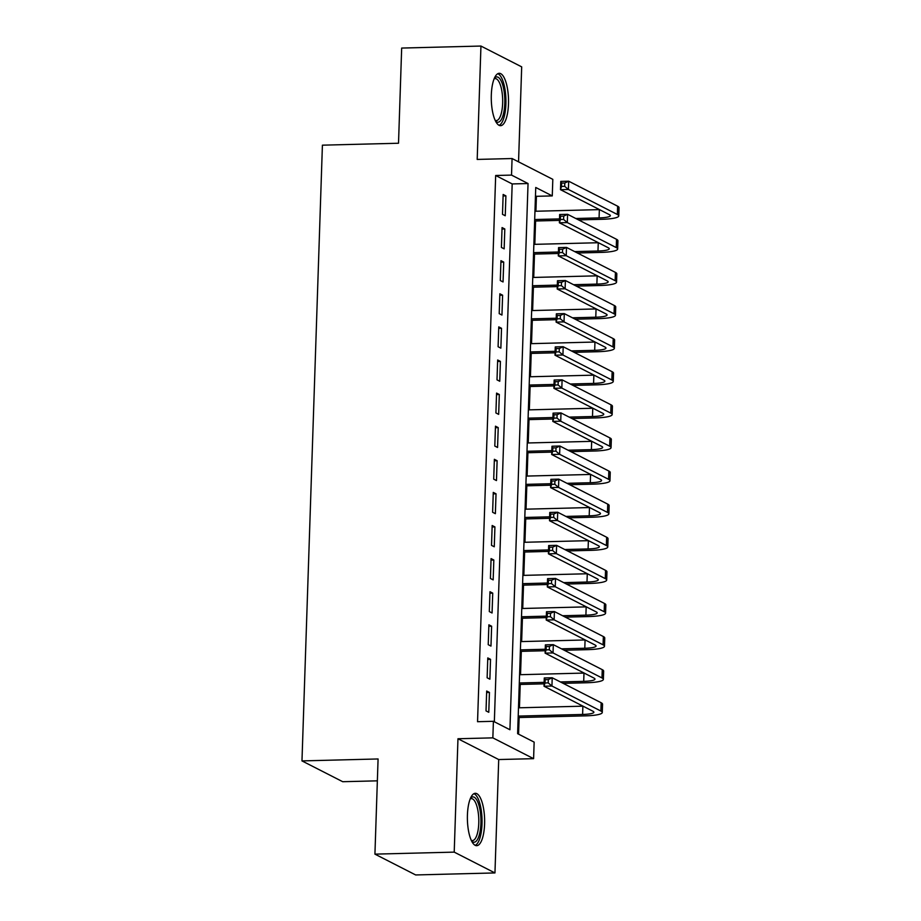 <?xml version="1.0" encoding="UTF-8"?>
<svg xmlns="http://www.w3.org/2000/svg" width="921" height="921" viewBox="0 0 921 921"><rect width="100%" height="100%" fill="white"/><g stroke="black" fill="none" stroke-linecap="round" stroke-linejoin="round"><path stroke-width="1.38" d="M484.596 823.881A26.202 8.611 88.5 0 0 475.34 793.303A26.202 8.611 88.5 0 0 467.419 815.108A26.202 8.611 88.5 0 0 476.675 845.685A26.202 8.611 88.5 0 0 484.596 823.881M508.484 103.877A26.202 8.611 88.5 0 0 499.228 73.3A26.202 8.611 88.5 0 0 491.307 95.105A26.202 8.611 88.5 0 0 500.564 125.682A26.202 8.611 88.5 0 0 508.484 103.877M534.145 742.119L533.593 758.662L492.85 737.859L493.403 721.304L509.923 729.743L528.044 183.532L511.523 175.094L512.076 158.539L552.819 179.353L552.266 195.908L535.746 187.47L517.625 733.68L534.145 742.119M498.71 759.549L457.967 738.746L454.214 852.121L374.928 854.135L415.67 874.95L494.957 872.935L498.71 759.549L533.593 758.662M377.357 780.835L342.716 781.71L301.973 760.907L322.408 145.173L398.517 143.239L401.671 48.065L480.946 46.05L477.193 159.425L512.076 158.539M518.546 161.843L521.689 66.865L480.946 46.05M535.918 211.231L536.413 196.311L552.266 195.908M518.569 734.152L519.122 717.54M519.444 707.788L520.215 684.441M520.538 674.69L521.309 651.331M521.643 641.58L522.414 618.233M522.737 608.482L523.508 585.134M523.83 575.372L524.613 552.024M524.935 542.273L525.707 518.926M526.029 509.163L526.8 485.816M527.123 476.065L527.906 452.718M528.228 442.966L528.999 419.608M529.322 409.857L530.105 386.509M530.427 376.758L531.198 353.399M531.521 343.648L532.292 320.301M532.614 310.55L533.397 287.202M533.72 277.44L534.491 254.092M534.813 244.341L535.585 220.994M454.214 852.121L494.957 872.935M486.679 691.026L486.023 710.885L488.775 712.29L489.442 692.431L486.679 691.026M487.785 657.928L487.128 677.787L489.88 679.191L490.536 659.332L487.785 657.928M488.878 624.818L488.222 644.677L490.974 646.093L491.63 626.222L488.878 624.818M489.984 591.719L489.316 611.579L492.067 612.983L492.735 593.124L489.984 591.719M491.077 558.61L490.421 578.469L493.172 579.885L493.829 560.014L491.077 558.61M492.171 525.511L491.515 545.37L494.266 546.775L494.922 526.916L492.171 525.511M493.276 492.401L492.62 512.272L495.371 513.676L496.028 493.806L493.276 492.401M494.37 459.303L493.714 479.162L496.465 480.566L497.121 460.707L494.37 459.303M495.475 426.193L494.807 446.063L497.559 447.468L498.226 427.609L495.475 426.193M496.569 393.094L495.912 412.953L498.664 414.358L499.32 394.499L496.569 393.094M497.662 359.996L497.006 379.855L499.758 381.259L500.414 361.4L497.662 359.996M498.768 326.886L498.1 346.745L500.863 348.15L501.519 328.29L498.768 326.886M499.861 293.787L499.205 313.647L501.957 315.051L502.613 295.192L499.861 293.787M500.955 260.678L500.299 280.537L503.05 281.953L503.718 262.082L500.955 260.678M502.06 227.579L501.404 247.438L504.155 248.843L504.812 228.984L502.06 227.579M536.413 196.311L535.469 195.828M494.347 721.788L512.18 183.935L495.671 175.497L477.55 721.707L493.403 721.304M503.154 194.469L502.498 214.34L505.249 215.744L505.905 195.874L503.154 194.469M457.967 738.746L492.85 737.859M495.671 175.497L511.523 175.094M374.928 854.135L378.082 758.962L301.973 760.907M512.18 183.935L528.044 183.532M503.108 195.954L505.905 195.874M502.014 229.053L504.812 228.984M500.909 262.151L503.718 262.082M499.815 295.261L502.613 295.192M498.71 328.36L501.519 328.29M497.616 361.469L500.414 361.4M496.523 394.568L499.32 394.499M495.417 427.678L498.226 427.609M494.324 460.776L497.121 460.707M493.219 493.886L496.028 493.806M492.125 526.985L494.922 526.916M491.031 560.095L493.829 560.014M489.926 593.193L492.735 593.124M488.832 626.292L491.63 626.222M487.739 659.401L490.536 659.332M486.633 692.5L489.442 692.431M575.775 218.496L599.076 217.897A16.797 2.786 -178.1 0 0 610.358 215.641A16.797 2.786 -178.1 0 0 609.426 214.685L560.486 189.68L560.762 181.402L568.683 181.207L568.407 189.484L617.358 214.478A25.189 4.179 1.9 0 1 618.751 215.917A25.189 4.179 1.9 0 1 601.827 219.302L578.526 219.9M559.461 220.384L534.64 221.017M534.963 211.266L599.352 209.62A16.797 2.786 -178.1 0 0 599.513 209.62M534.687 219.532L559.519 218.91M564.792 183.014L561.626 183.095L561.511 186.41L564.688 186.33L564.792 183.014L568.683 181.207L617.634 206.2A25.189 4.179 1.9 0 1 619.027 207.651L618.751 215.917M564.688 186.33L568.407 189.484L560.486 189.68L561.511 186.41M561.626 183.095L560.762 181.402M494.416 78.158A22.668 7.449 -91.5 0 1 504.789 103.348A22.668 7.449 -91.5 0 1 495.51 121.077M495.141 120.317A20.987 6.896 88.5 0 0 496.304 120.582A20.987 6.896 88.5 0 0 502.647 103.106A20.987 6.896 88.5 0 0 495.233 78.607A20.987 6.896 88.5 0 0 494.093 78.93M499.09 125.337A26.03 8.554 88.5 0 0 505.894 103.912A26.03 8.554 88.5 0 0 497.777 73.715M470.527 798.162A22.668 7.449 -91.5 0 1 480.313 811.885A22.668 7.449 -91.5 0 1 476.548 840.804A22.668 7.449 -91.5 0 1 471.621 841.08M471.253 840.32A20.987 6.896 88.5 0 0 472.415 840.585A20.987 6.896 88.5 0 0 474.729 839.273A20.987 6.896 88.5 0 0 478.586 815.799A20.987 6.896 88.5 0 0 471.356 798.611A20.987 6.896 88.5 0 0 470.205 798.933M475.213 845.34A26.03 8.554 88.5 0 0 476.997 843.958A26.03 8.554 88.5 0 0 481.902 816.49A26.03 8.554 88.5 0 0 473.901 793.718M574.681 251.594L597.982 251.007A16.797 2.786 -178.1 0 0 609.265 248.751A16.797 2.786 -178.1 0 0 608.332 247.784L559.381 222.79L559.657 214.512L567.589 214.305L567.313 222.583L616.264 247.588A25.189 4.179 1.9 0 1 617.646 249.027A25.189 4.179 1.9 0 1 600.734 252.412L577.432 252.999M558.368 253.482L533.535 254.115M533.858 244.364L598.259 242.73A16.797 2.786 -178.1 0 0 598.42 242.718M533.581 252.642L558.414 252.009M563.698 216.124L560.521 216.205L560.417 219.509L563.583 219.428L563.698 216.124L567.589 214.305L616.529 239.31A25.189 4.179 1.9 0 1 617.922 240.749L617.646 249.027M563.583 219.428L567.313 222.583L559.381 222.79L560.417 219.509M560.521 216.205L559.657 214.512M573.576 284.704L596.877 284.105A16.797 2.786 -178.1 0 0 608.159 281.849A16.797 2.786 -178.1 0 0 607.227 280.893L558.287 255.888L558.563 247.611L566.496 247.415L566.219 255.693L615.159 280.686A25.189 4.179 1.9 0 1 616.552 282.125A25.189 4.179 1.9 0 1 599.64 285.51L576.339 286.109M557.274 286.592L532.442 287.225M532.764 277.463L597.153 275.828A16.797 2.786 -178.1 0 0 597.315 275.828M532.488 285.74L557.32 285.107M562.593 249.223L559.427 249.303L559.312 252.619L562.489 252.538L562.593 249.223L566.496 247.415L615.435 272.409A25.189 4.179 1.9 0 1 616.828 273.848L616.552 282.125M562.489 252.538L566.219 255.693L558.287 255.888L559.312 252.619M559.427 249.303L558.563 247.611M572.482 317.803L595.783 317.204A16.797 2.786 -178.1 0 0 607.066 314.959A16.797 2.786 -178.1 0 0 606.133 313.992L557.193 288.998L557.47 280.721L565.39 280.514L565.114 288.791L614.065 313.796A25.189 4.179 1.9 0 1 615.458 315.235A25.189 4.179 1.9 0 1 598.535 318.62L575.234 319.207M556.169 319.691L531.336 320.324M531.67 310.573L596.06 308.938A16.797 2.786 -178.1 0 0 596.221 308.926M531.394 318.85L556.215 318.217M561.499 282.333L558.333 282.413L558.218 285.717L561.396 285.637L561.499 282.333L565.39 280.514L614.342 305.519A25.189 4.179 1.9 0 1 615.735 306.958L615.458 315.235M561.396 285.637L565.114 288.791L557.193 288.998L558.218 285.717M558.333 282.413L557.47 280.721M571.388 350.901L594.69 350.314A16.797 2.786 -178.1 0 0 605.96 348.057A16.797 2.786 -178.1 0 0 605.039 347.102L556.088 322.097L556.365 313.819L564.297 313.624L564.02 321.89L612.96 346.895A25.189 4.179 1.9 0 1 614.353 348.334A25.189 4.179 1.9 0 1 597.441 351.718L574.14 352.317M555.075 352.801L530.243 353.434M530.565 343.671L594.954 342.036A16.797 2.786 -178.1 0 0 595.116 342.036M530.289 351.949L555.121 351.315M560.405 315.431L557.228 315.512L557.124 318.827L560.29 318.747L560.405 315.431L564.297 313.624L613.236 338.617A25.189 4.179 1.9 0 1 614.629 340.056L614.353 348.334M560.29 318.747L564.02 321.89L556.088 322.097L557.124 318.827M557.228 315.512L556.365 313.819M570.283 384.011L593.585 383.412A16.797 2.786 -178.1 0 0 604.867 381.156A16.797 2.786 -178.1 0 0 603.934 380.2L554.995 355.195L555.271 346.929L563.192 346.722L562.927 354.999L611.866 380.005A25.189 4.179 1.9 0 1 613.259 381.444A25.189 4.179 1.9 0 1 596.336 384.828L573.035 385.415M553.97 385.899L529.149 386.532M529.471 376.781L593.861 375.146A16.797 2.786 -178.1 0 0 594.022 375.135M529.195 385.059L554.028 384.425M559.3 348.529L556.134 348.61L556.019 351.926L559.197 351.845L559.3 348.529L563.192 346.722L612.143 371.727A25.189 4.179 1.9 0 1 613.536 373.166L613.259 381.444M559.197 351.845L562.927 354.999L554.995 355.195L556.019 351.926M556.134 348.61L555.271 346.929M569.19 417.109L592.491 416.522A16.797 2.786 -178.1 0 0 603.773 414.266A16.797 2.786 -178.1 0 0 602.841 413.31L553.889 388.305L554.166 380.028L562.098 379.832L561.822 388.098L610.773 413.103A25.189 4.179 1.9 0 1 612.166 414.542A25.189 4.179 1.9 0 1 595.242 417.927L571.941 418.514M552.876 419.009L528.044 419.631M528.366 409.88L592.767 408.245A16.797 2.786 -178.1 0 0 592.928 408.245M528.101 418.157L552.922 417.524M558.207 381.639L555.029 381.72L554.926 385.024L558.091 384.943L558.207 381.639L562.098 379.832L611.037 404.826A25.189 4.179 1.9 0 1 612.43 406.265L612.166 414.542M558.091 384.943L561.822 388.098L553.889 388.305L554.926 385.024M555.029 381.72L554.166 380.028M568.096 450.219L591.386 449.621A16.797 2.786 -178.1 0 0 602.668 447.364A16.797 2.786 -178.1 0 0 601.747 446.409L552.796 421.404L553.072 413.138L561.004 412.93L560.728 421.208L609.667 446.201A25.189 4.179 1.9 0 1 611.06 447.652A25.189 4.179 1.9 0 1 594.149 451.025L570.847 451.624M551.783 452.107L526.95 452.741M527.273 442.989L591.662 441.343A16.797 2.786 -178.1 0 0 591.823 441.343M526.996 451.267L551.829 450.634M557.113 414.738L553.935 414.818L553.832 418.134L556.998 418.053L557.113 414.738L561.004 412.93L609.944 437.935A25.189 4.179 1.9 0 1 611.337 439.375L611.06 447.652M556.998 418.053L560.728 421.208L552.796 421.404L553.832 418.134M553.935 414.818L553.072 413.138M566.991 483.318L590.292 482.731A16.797 2.786 -178.1 0 0 601.574 480.474A16.797 2.786 -178.1 0 0 600.642 479.507L551.702 454.514L551.978 446.236L559.899 446.029L559.623 454.306L608.574 479.311A25.189 4.179 1.9 0 1 609.967 480.75A25.189 4.179 1.9 0 1 593.043 484.135L569.742 484.722M550.677 485.206L525.845 485.839M526.179 476.088L590.568 474.453A16.797 2.786 -178.1 0 0 590.729 474.453M525.903 484.365L550.735 483.732M556.008 447.848L552.842 447.928L552.727 451.232L555.904 451.152L556.008 447.848L559.899 446.029L608.85 471.034A25.189 4.179 1.9 0 1 610.243 472.473L609.967 480.75M555.904 451.152L559.623 454.306L551.702 454.514L552.727 451.232M552.842 447.928L551.978 446.236M565.897 516.428L589.198 515.829A16.797 2.786 -178.1 0 0 600.469 513.573A16.797 2.786 -178.1 0 0 599.548 512.617L550.597 487.612L550.873 479.334L558.805 479.139L558.529 487.416L607.469 512.41A25.189 4.179 1.9 0 1 608.862 513.849A25.189 4.179 1.9 0 1 591.95 517.234L568.648 517.832M549.584 518.316L524.751 518.949M525.074 509.198L589.475 507.552A16.797 2.786 -178.1 0 0 589.636 507.552M524.797 517.464L549.63 516.842M554.914 480.946L551.737 481.027L551.633 484.342L554.799 484.262L554.914 480.946L558.805 479.139L607.745 504.132A25.189 4.179 1.9 0 1 609.138 505.583L608.862 513.849M554.799 484.262L558.529 487.416L550.597 487.612L551.633 484.342M551.737 481.027L550.873 479.334M564.792 549.526L588.093 548.939A16.797 2.786 -178.1 0 0 599.375 546.683A16.797 2.786 -178.1 0 0 598.443 545.716L549.503 520.722L549.779 512.444L557.7 512.237L557.435 520.515L606.375 545.52A25.189 4.179 1.9 0 1 607.768 546.959A25.189 4.179 1.9 0 1 590.845 550.344L567.543 550.931M548.479 551.414L523.658 552.047M523.98 542.296L588.369 540.662A16.797 2.786 -178.1 0 0 588.531 540.65M523.704 550.574L548.536 549.941M553.809 514.056L550.643 514.137L550.528 517.441L553.705 517.36L553.809 514.056L557.7 512.237L606.651 537.242A25.189 4.179 1.9 0 1 608.044 538.681L607.768 546.959M553.705 517.36L557.435 520.515L549.503 520.722L550.528 517.441M550.643 514.137L549.779 512.444M563.698 582.636L586.999 582.037A16.797 2.786 -178.1 0 0 598.282 579.781A16.797 2.786 -178.1 0 0 597.349 578.825L548.409 553.82L548.674 545.543L556.606 545.347L556.33 553.625L605.281 578.618A25.189 4.179 1.9 0 1 606.674 580.057A25.189 4.179 1.9 0 1 589.751 583.442L566.45 584.041M547.385 584.524L522.552 585.157M522.875 575.395L587.276 573.76A16.797 2.786 -178.1 0 0 587.437 573.76M522.61 583.672L547.431 583.039M552.715 547.155L549.549 547.235L549.434 550.551L552.6 550.47L552.715 547.155L556.606 545.347L605.546 570.341A25.189 4.179 1.9 0 1 606.939 571.78L606.674 580.057M552.6 550.47L556.33 553.625L548.409 553.82L549.434 550.551M549.549 547.235L548.674 545.543M562.604 615.735L585.906 615.147A16.797 2.786 -178.1 0 0 597.176 612.891A16.797 2.786 -178.1 0 0 596.255 611.924L547.304 586.93L547.581 578.653L555.513 578.446L555.236 586.723L604.176 611.728A25.189 4.179 1.9 0 1 605.569 613.167A25.189 4.179 1.9 0 1 588.657 616.552L565.356 617.139M546.291 617.623L521.459 618.256M521.781 608.505L586.17 606.87A16.797 2.786 -178.1 0 0 586.332 606.858M521.505 616.782L546.337 616.149M551.621 580.265L548.444 580.345L548.34 583.649L551.506 583.569L551.621 580.265L555.513 578.446L604.452 603.451A25.189 4.179 1.9 0 1 605.845 604.89L605.569 613.167M551.506 583.569L555.236 586.723L547.304 586.93L548.34 583.649M548.444 580.345L547.581 578.653M561.499 648.833L584.8 648.246A16.797 2.786 -178.1 0 0 596.083 645.989A16.797 2.786 -178.1 0 0 595.15 645.034L546.211 620.029L546.487 611.751L554.407 611.556L554.131 619.833L603.082 644.827A25.189 4.179 1.9 0 1 604.475 646.266A25.189 4.179 1.9 0 1 587.552 649.65L564.251 650.249M545.186 650.733L520.365 651.366M520.687 641.603L585.077 639.968A16.797 2.786 -178.1 0 0 585.238 639.968M520.411 649.881L545.244 649.247M550.516 613.363L547.35 613.444L547.235 616.759L550.413 616.679L550.516 613.363L554.407 611.556L603.359 636.549A25.189 4.179 1.9 0 1 604.752 637.988L604.475 646.266M550.413 616.679L554.131 619.833L546.211 620.029L547.235 616.759M547.35 613.444L546.487 611.751M560.405 681.943L583.707 681.344A16.797 2.786 -178.1 0 0 594.978 679.099A16.797 2.786 -178.1 0 0 594.057 678.132L545.105 653.139L545.382 644.861L553.314 644.654L553.037 652.931L601.977 677.937A25.189 4.179 1.9 0 1 603.37 679.376A25.189 4.179 1.9 0 1 586.458 682.76L563.157 683.347M544.092 683.831L519.26 684.464M519.582 674.713L583.983 673.078A16.797 2.786 -178.1 0 0 584.144 673.067M519.306 682.991L544.138 682.357M549.423 646.473L546.245 646.554L546.141 649.858L549.307 649.777L549.423 646.473L553.314 644.654L602.253 669.659A25.189 4.179 1.9 0 1 603.646 671.098L603.37 679.376M549.307 649.777L553.037 652.931L545.105 653.139L546.141 649.858M546.245 646.554L545.382 644.861M518.212 716.089L582.602 714.454A16.797 2.786 -178.1 0 0 593.884 712.198A16.797 2.786 -178.1 0 0 592.951 711.242L544.012 686.237L544.288 677.96L552.209 677.764L551.944 686.03L600.883 711.035A25.189 4.179 1.9 0 1 602.276 712.474A25.189 4.179 1.9 0 1 585.353 715.859L518.166 717.563M518.488 707.812L582.878 706.177A16.797 2.786 -178.1 0 0 583.039 706.177M548.317 679.571L545.151 679.652L545.036 682.968L548.214 682.887L548.317 679.571L552.209 677.764L601.16 702.758A25.189 4.179 1.9 0 1 602.553 704.197L602.276 712.474M548.214 682.887L551.944 686.03L544.012 686.237L545.036 682.968M545.151 679.652L544.288 677.96M599.352 209.62L599.076 217.897M617.634 206.2L617.358 214.478M598.259 242.73L597.982 251.007M616.529 239.31L616.264 247.588M597.153 275.828L596.877 284.105M615.435 272.409L615.159 280.686M596.06 308.938L595.783 317.204M614.342 305.519L614.065 313.796M594.954 342.036L594.69 350.314M613.236 338.617L612.96 346.895M593.861 375.146L593.585 383.412M612.143 371.727L611.866 380.005M592.767 408.245L592.491 416.522M611.037 404.826L610.773 413.103M591.662 441.343L591.386 449.621M609.944 437.935L609.667 446.201M590.568 474.453L590.292 482.731M608.85 471.034L608.574 479.311M589.475 507.552L589.198 515.829M607.745 504.132L607.469 512.41M588.369 540.662L588.093 548.939M606.651 537.242L606.375 545.52M587.276 573.76L586.999 582.037M605.546 570.341L605.281 578.618M586.17 606.87L585.906 615.147M604.452 603.451L604.176 611.728M585.077 639.968L584.8 648.246M603.359 636.549L603.082 644.827M583.983 673.078L583.707 681.344M602.253 669.659L601.977 677.937M582.878 706.177L582.602 714.454M601.16 702.758L600.883 711.035"/></g></svg>
